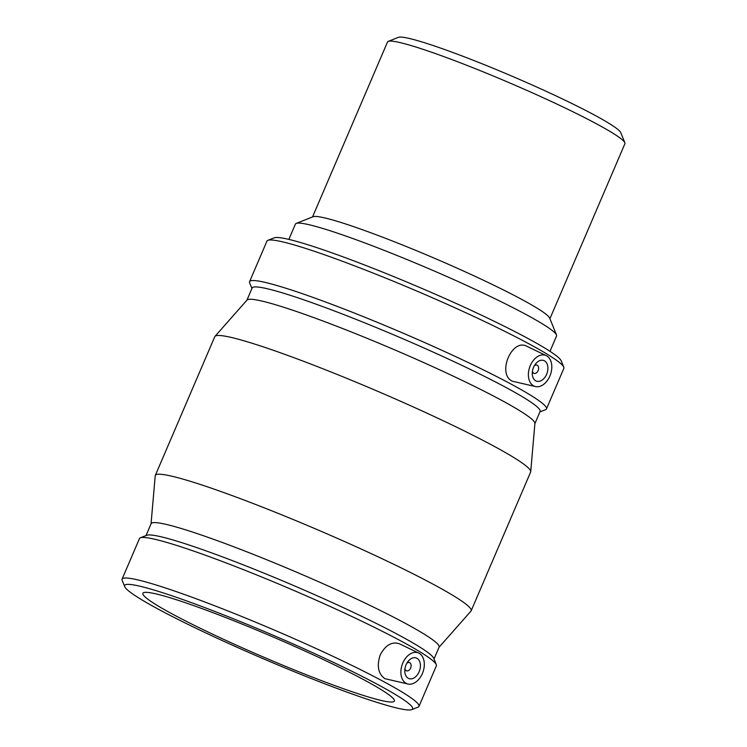 <?xml version="1.0" encoding="UTF-8"?>
<svg xmlns="http://www.w3.org/2000/svg" width="747" height="747" viewBox="0 0 747 747"><rect width="100%" height="100%" fill="white"/><g stroke="black" fill="none" stroke-linecap="round" stroke-linejoin="round"><path stroke-width="1.12" d="M556.487 334.955L549.699 318.129A129.138 10.505 -156.8 0 0 521.509 299.286A129.138 10.505 -156.8 0 0 396.61 242.644A129.138 10.505 -156.8 0 0 313.096 216.723L296.232 223.409A142.051 11.55 23.2 0 1 388.095 251.916A142.051 11.55 23.2 0 1 525.486 314.216A142.051 11.55 23.2 0 1 556.487 334.955A142.051 11.55 23.2 0 1 556.552 336.01L549.988 351.323M288.856 239.404L295.42 224.091A142.051 11.55 23.2 0 1 296.232 223.409M624.856 142.761L620.785 132.677A121.388 9.87 -156.8 0 0 594.285 114.954A121.388 9.87 -156.8 0 0 476.885 61.712A121.388 9.87 -156.8 0 0 398.375 37.35L388.263 41.356A129.138 10.505 23.2 0 1 471.777 67.277A129.138 10.505 23.2 0 1 596.666 123.918A129.138 10.505 23.2 0 1 624.856 142.761A129.138 10.505 23.2 0 1 624.912 143.723L549.923 318.698M312.535 216.947L387.525 41.972A129.138 10.505 23.2 0 1 388.263 41.356M406.807 663.289A4.379 2.941 -71 0 1 409.421 662.561A4.379 2.941 -71 0 1 409.72 662.692A4.379 2.941 -71 0 1 410.701 667.883A4.379 2.941 -71 0 1 406.583 670.834A4.379 2.941 -71 0 1 404.958 668.658M416.901 658.256A10.944 7.358 -71 0 1 419.347 671.236A10.944 7.358 -71 0 1 409.048 678.631A10.944 7.358 -71 0 1 405.649 665.885A10.944 7.358 -71 0 1 416.154 657.93A10.944 7.358 -71 0 1 416.901 658.256M534.292 365.825A4.379 2.941 -71 0 1 536.916 365.096A4.379 2.941 -71 0 1 538.27 370.195A4.379 2.941 -71 0 1 534.068 373.379A4.379 2.941 -71 0 1 533.769 373.248A4.379 2.941 -71 0 1 532.452 371.194M535.795 380.839A10.944 7.358 -71 0 1 533.339 367.86A10.944 7.358 -71 0 1 543.648 360.465A10.944 7.358 -71 0 1 547.047 373.211A10.944 7.358 -71 0 1 536.533 381.166A10.944 7.358 -71 0 1 535.795 380.839M546.533 355.777A16.415 11.028 -71 0 1 549.876 376.086A16.415 11.028 -71 0 1 535.608 386.582A16.415 11.028 -71 0 1 529.66 367.235A16.415 11.028 -71 0 1 546.234 355.628A16.415 11.028 -71 0 1 546.533 355.777M402.82 663.009A16.415 11.028 109 0 0 406.153 683.318A16.415 11.028 109 0 0 408.114 684.037A16.415 11.028 109 0 0 423.035 671.861A16.415 11.028 109 0 0 418.74 653.083A16.415 11.028 109 0 0 402.82 663.009M408.114 684.037L384.91 678.678C378.206 673.869 376.637 665.96 380.204 654.942C385.499 645.063 391.914 641.346 399.44 643.793L418.74 653.083M535.608 386.582L512.405 381.222C496.708 374.312 511.76 337.821 526.924 346.328L546.234 355.628M539.913 411.924L545.562 409.683A161.511 13.138 -156.8 0 0 546.477 408.908L563.854 368.364A161.511 13.138 -156.8 0 0 563.78 367.169L561.23 360.857A156.665 12.736 -156.8 0 0 527.037 337.98A156.665 12.736 -156.8 0 0 375.517 269.275A156.665 12.736 -156.8 0 0 274.205 237.835L267.874 240.338A161.511 13.138 -156.8 0 0 266.959 241.113L249.573 281.656A161.511 13.138 -156.8 0 0 249.647 282.861L251.926 288.482M563.78 367.169A161.511 13.138 -156.8 0 0 528.531 343.592A161.511 13.138 -156.8 0 0 372.323 272.748A161.511 13.138 -156.8 0 0 267.874 240.338M546.477 408.908A161.511 13.138 -156.8 0 0 511.153 384.135A161.511 13.138 -156.8 0 0 349.176 311.023A161.511 13.138 -156.8 0 0 249.573 281.656M534.889 423.642L540.118 411.438A156.665 12.736 -156.8 0 0 505.85 387.413A156.665 12.736 -156.8 0 0 348.737 316.495A156.665 12.736 -156.8 0 0 252.131 288.006L246.902 300.21M439.04 647.275L470.955 611.121A171.819 13.969 -156.8 0 0 471.161 610.803L530.631 472.048A171.819 13.969 -156.8 0 0 530.715 471.684L534.908 423.465A156.665 12.736 -156.8 0 0 500.555 399.766A156.665 12.736 -156.8 0 0 345.273 329.567A156.665 12.736 -156.8 0 0 247.014 300.07L214.987 336.355A171.819 13.969 -156.8 0 0 214.781 336.682L155.311 475.428A171.819 13.969 -156.8 0 0 155.217 475.802L151.053 523.843M530.715 471.684A171.819 13.969 -156.8 0 0 493.048 445.698A171.819 13.969 -156.8 0 0 322.741 368.701A171.819 13.969 -156.8 0 0 214.987 336.355M471.161 610.803A171.819 13.969 -156.8 0 0 433.577 584.453A171.819 13.969 -156.8 0 0 261.263 506.671A171.819 13.969 -156.8 0 0 155.311 475.428M434.016 658.994L439.105 647.117A156.665 12.736 -156.8 0 0 404.846 623.091A156.665 12.736 -156.8 0 0 247.724 552.173A156.665 12.736 -156.8 0 0 151.118 523.684L146.029 535.562M411.737 709.65L418.068 707.148A161.511 13.138 -156.8 0 0 418.983 706.373L436.36 665.82A161.511 13.138 -156.8 0 0 436.285 664.625L433.746 658.312A156.665 12.736 -156.8 0 0 399.542 635.445A156.665 12.736 -156.8 0 0 248.023 566.73A156.665 12.736 -156.8 0 0 146.711 535.291L140.38 537.803A161.511 13.138 -156.8 0 0 139.465 538.568L122.088 579.121A161.511 13.138 -156.8 0 0 122.163 580.316L124.702 586.628A156.665 12.736 -156.8 0 0 263.616 658.891A156.665 12.736 -156.8 0 0 411.737 709.65A156.665 12.736 -156.8 0 0 378.365 684.868A156.665 12.736 -156.8 0 0 215.734 611.802A156.665 12.736 -156.8 0 0 124.702 586.628M436.285 664.625A161.511 13.138 -156.8 0 0 401.036 641.047A161.511 13.138 -156.8 0 0 244.829 570.213A161.511 13.138 -156.8 0 0 140.38 537.803M418.983 706.373A161.511 13.138 -156.8 0 0 383.659 681.6A161.511 13.138 -156.8 0 0 221.682 608.488A161.511 13.138 -156.8 0 0 122.088 579.121M364.452 680.087A136.794 11.121 -156.8 0 0 227.256 618.171A136.794 11.121 -156.8 0 0 142.892 593.295A136.794 11.121 -156.8 0 0 264.251 657.407A136.794 11.121 -156.8 0 0 394.369 701.078A136.794 11.121 -156.8 0 0 364.452 680.087M404.799 670.227L406.583 670.834M407.647 661.945L409.421 662.561M536.916 365.096L535.141 364.489M534.068 373.379L532.294 372.772"/></g></svg>
